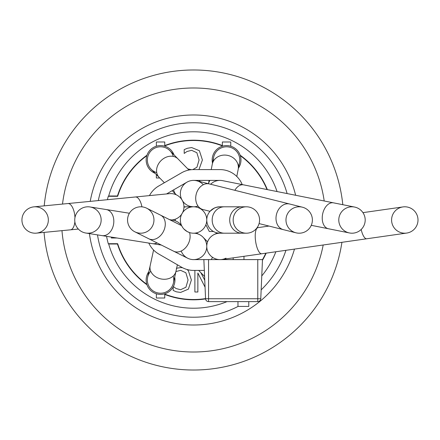 <?xml version="1.0" encoding="UTF-8"?>
<svg xmlns="http://www.w3.org/2000/svg" width="440" height="440" viewBox="0 0 440 440"><rect width="100%" height="100%" fill="white"/><g stroke="black" fill="none" stroke-linecap="round" stroke-linejoin="round"><path stroke-width="0.66" d="M193.243 206.8L190.361 206.404A13.2 13.2 0 0 0 198.006 206.03M182.402 227.046L181.649 225.687L160.655 215.188A13.2 9.757 -63.4 0 1 165.198 225.621A13.2 9.757 -63.4 0 1 163.482 231.363A13.2 9.757 -63.4 0 1 148.847 238.805L173.663 251.213A13.2 9.757 -63.4 0 0 190.02 238.029A13.2 9.757 -63.4 0 0 189.524 232.568L187.181 231.556L183.937 229.031M195.96 232.986L195.052 233.118M171.287 220.011L172.035 219.94A13.2 13.2 0 0 1 171.622 219.973A13.2 13.2 0 0 0 181.759 214.099L182.562 212.702A13.2 13.2 0 0 0 169.477 193.661A13.2 13.2 0 0 1 181.759 199.502A13.2 13.2 0 0 1 196.768 180.791A13.2 13.2 0 0 0 181.759 199.502L182.562 200.893A13.2 13.2 0 0 0 190.361 206.404M182.507 212.79L182.562 212.702A13.2 13.2 0 0 0 182.562 200.893M181.198 251.02A13.2 13.2 0 0 0 206.767 246.406A13.2 13.2 0 0 0 221.837 259.474L406.665 233.068M184.146 255.657A13.2 13.2 0 0 0 202.818 255.822M186.962 257.84A13.2 13.2 0 0 0 193.567 259.606L219.967 259.606A13.2 13.2 0 0 0 225.984 258.159M215.424 207.603A13.2 13.2 0 0 1 215.859 207.455L219.34 206.811L222.272 206.998A13.2 13.2 0 0 0 206.767 220A13.2 13.2 0 0 0 219.967 233.2A13.2 13.2 0 0 0 206.767 246.406A13.2 13.2 0 0 0 193.567 233.2M220.149 233.2L217.322 232.936A13.2 13.2 0 0 1 206.767 220.006A13.2 13.2 0 0 0 186.962 208.566A13.2 13.2 0 0 0 186.962 231.435A13.2 13.2 0 0 0 206.767 220A13.2 13.2 0 0 1 210.48 210.821M219.967 259.606L262.482 259.606L260.772 298.743A3.003 3.003 0 0 1 257.774 301.615A3.003 3.003 0 0 0 260.772 298.743L257.774 298.743L257.774 301.615L208.566 301.615L208.566 259.606M233.173 257.857L233.173 259.606M222.69 180.675A13.2 13.2 0 0 0 219.967 180.395L193.567 180.395A13.2 13.2 0 0 0 186.962 182.16L166.562 193.941M149.463 195.608A24.002 24.002 0 0 1 158.697 186.01L181.561 172.81A24.002 24.002 0 0 1 193.567 169.593L219.967 169.593A24.002 24.002 0 0 1 242.215 184.58M243.975 259.606L243.975 256.311M204.331 270.408L193.567 270.408A24.002 24.002 0 0 1 181.561 267.19L158.697 253.99A24.002 24.002 0 0 1 148.819 243.073M212.168 301.615L237.974 301.615L237.974 306.416L248.776 306.416L248.776 301.615M248.171 301.615L218.169 301.615M208.566 301.615A3.003 3.003 0 0 1 205.568 298.743L257.774 298.743L257.774 259.606M205.568 298.743L203.863 259.606M107.41 199.7A88.512 88.512 0 0 1 108.284 196.295L117.667 196.295A79.514 79.514 0 0 1 146.817 155.683A14.405 14.405 0 0 0 155.172 173.349A14.405 14.405 0 0 1 150.469 149.715A14.405 14.405 0 0 1 174.014 154.847M173.261 156.398A13.2 13.2 0 0 0 151.311 150.573A13.2 13.2 0 0 0 156.739 172.629A13.2 13.2 0 0 1 151.311 150.573A13.2 13.2 0 0 1 173.261 156.398M164.758 146.212L164.758 141.988L156.36 141.988L156.36 146.212M156.36 174.554L156.36 177.991L159.737 177.991M212.504 163.091A14.405 14.405 0 0 1 225.011 145.673A14.405 14.405 0 0 1 238.414 168.185M238.299 166.056A13.2 13.2 0 0 0 227.849 146.85A13.2 13.2 0 0 0 213.422 161.166M230.769 146.212L230.769 141.988L222.371 141.988L222.371 146.212M111.353 237.1L111.353 238.002L117.013 238.002M174.686 277.195A14.405 14.405 0 0 1 156.129 293.711A14.405 14.405 0 0 1 148.885 271.574M173.762 280.011A13.2 13.2 0 0 0 173.168 276.089A13.2 13.2 0 0 1 155.843 292.341A13.2 13.2 0 0 1 150.728 271.2A13.2 13.2 0 0 0 157.751 292.908A13.2 13.2 0 0 0 173.762 280.011M156.36 293.788L156.36 298.012L164.758 298.012L164.758 293.788M213.477 231.495L209.303 231.495L205.876 224.763M173.382 286.567L176.138 288.569L180.609 289.718L185.922 287.243L188.062 279.989L185.845 272.734L180.609 270.341L175.912 271.557M186.995 269.489L188.37 270.732L191.384 279.989L188.392 289.135L180.593 292.441L176.369 291.819L173.179 290.416L173.179 286.952M205.579 298.903A79.811 79.811 0 0 1 164.758 294.432M146.982 284.807A79.811 79.811 0 0 1 117.447 244.002L108.68 244.002A88.215 88.215 0 0 0 227.046 301.615M261.767 275.946A88.215 88.215 0 0 0 275.864 251.757M266.173 253.138A79.811 79.811 0 0 1 262.449 260.31M106.574 236.341A88.512 88.512 0 0 0 108.284 243.705L117.667 243.705A79.514 79.514 0 0 0 146.817 284.317M164.758 294.113A79.514 79.514 0 0 0 205.563 298.601M262.477 259.661A79.514 79.514 0 0 0 265.821 253.193M267.014 189.541A79.514 79.514 0 0 0 240.312 155.683M222.371 145.888A79.514 79.514 0 0 0 164.758 145.888M108.68 244.002A88.215 88.215 0 0 1 108.597 243.705M108.597 196.295A88.215 88.215 0 0 1 108.68 195.998L117.447 195.998A79.811 79.811 0 0 1 146.982 155.194M277.068 191.554A88.215 88.215 0 0 0 108.68 195.998M164.758 145.569A79.811 79.811 0 0 1 222.371 145.569M240.152 155.194A79.811 79.811 0 0 1 267.366 189.613M192.786 169.604L196.939 167.228L199.078 159.973L196.862 152.713L191.631 150.321L186.978 151.509L184.201 153.434L184.201 149.622L187.391 148.264L191.67 147.56L199.392 150.711L202.406 159.973L198.957 169.593M187.781 168.867L191.351 169.691M200.86 272.673L204.765 280.28M205.062 287.161L197.863 273.009L197.863 292.012L194.887 292.012L194.887 270.408M176.369 268.279L180.648 267.581L182.518 267.713M117.354 243.705A79.811 79.811 0 0 0 117.447 244.002M117.447 195.998A79.811 79.811 0 0 0 117.354 196.295M238.101 306.416A97.213 97.213 0 0 1 97.499 234.889M98.307 200.585A97.213 97.213 0 0 1 287.117 193.562M285.934 250.316A97.213 97.213 0 0 1 261.162 289.867M294.47 249.095A105.017 105.017 0 0 1 89.436 233.607M90.211 201.372A105.017 105.017 0 0 1 295.625 195.267M323.197 244.992A132.022 132.022 0 0 1 61.974 230.654M62.508 204.072A132.022 132.022 0 0 1 324.209 200.981M341.918 242.319A150.024 150.024 0 0 1 44.055 232.397M44.209 205.854A150.024 150.024 0 0 1 342.804 204.699M365.189 220A13.2 13.2 0 0 0 345.389 208.566A13.2 13.2 0 0 0 345.389 231.435A13.2 13.2 0 0 0 365.189 220M220.22 206.8L219.131 206.822M222.558 180.648A13.2 13.2 0 0 0 210.639 184.256A13.2 13.2 0 0 1 222.514 180.642A13.2 13.2 0 0 1 222.558 180.648L243.606 184.861A13.2 8.481 101.3 0 0 234.861 190.311M212.278 164.269A13.2 11.671 -168.9 0 1 226.215 155.166A13.2 11.671 -168.9 0 1 238.376 167.101A13.2 11.671 -168.9 0 1 238.183 169.356L239.525 162.536A13.2 13.2 0 0 0 227.849 146.85A13.2 13.2 0 0 0 213.615 157.448L211.228 169.593M214.137 208.153A13.2 13.2 0 0 1 214.203 208.126L210.023 211.321L203.027 209.566A13.2 10.329 104 0 1 196.202 194.255A13.2 10.329 104 0 1 209.429 183.953L289.724 204.028A13.2 10.329 104 0 0 276.496 214.33A13.2 10.329 104 0 0 283.316 229.642L295.977 232.81M211.992 209.484L212.355 209.215M213.505 208.489L216.315 207.312L219.593 206.806M196.037 207.031L196.724 207.18M196.785 207.196L197.142 207.29M200.937 209.049L203.027 209.566M203.335 184.712A13.2 13.2 0 0 0 196.768 180.791L209.429 183.953M182.045 199.953L181.759 199.502M312.384 220A13.2 13.2 0 0 0 292.578 208.566A13.2 13.2 0 0 0 292.578 231.435A13.2 13.2 0 0 0 312.384 220M182.864 201.542L184.146 202.846A13.2 13.2 0 0 0 193.567 206.8M219.967 206.8L224.406 206.8A13.2 12.227 90 0 0 212.179 220A13.2 12.227 90 0 0 224.406 233.2L219.967 233.2A13.2 13.2 0 0 0 222.272 233.002M171.177 220.006L170.264 220.011M259.572 220A13.2 13.2 0 0 0 239.773 208.566A13.2 13.2 0 0 0 239.773 231.435A13.2 13.2 0 0 0 259.572 220M218.367 206.894A13.2 13.2 0 0 0 216.315 207.312M211.745 209.671A13.2 13.2 0 0 0 211.019 210.293M221.788 233.079L221.496 233.112M221.265 233.139L220.193 233.2M221.348 233.129L219.995 233.2M219.191 233.178L218.103 233.338A13.2 13.2 0 0 0 206.767 246.406A13.2 13.2 0 0 0 199.469 234.597L196.163 232.941M169.565 219.643L172.832 220.165A13.2 13.2 0 0 1 181.588 225.654A13.2 13.2 0 0 0 171.127 220.006M153.956 220A13.2 13.2 0 0 0 134.156 208.566A13.2 13.2 0 0 0 134.156 231.435A13.2 13.2 0 0 0 153.956 220M101.151 220A13.2 13.2 0 0 0 81.345 208.566A13.2 13.2 0 0 0 81.345 231.435A13.2 13.2 0 0 0 101.151 220M48.34 220A13.2 13.2 0 0 0 28.54 208.566A13.2 13.2 0 0 0 28.54 231.435A13.2 13.2 0 0 0 48.34 220M418 220A13.2 13.2 0 0 0 398.195 208.566A13.2 13.2 0 0 0 398.195 231.435A13.2 13.2 0 0 0 418 220M141.939 206.85A13.2 5.671 -95.6 0 0 135.405 196.977L169.477 193.661M243.606 184.861L333.531 202.846A13.2 8.481 101.3 0 0 322.625 214.126A13.2 8.481 101.3 0 0 328.35 228.734L349.399 232.947M209.952 180.395A13.2 11.671 -168.9 0 0 208.472 183.711M173.668 189.838A13.2 10.681 135.5 0 0 176.11 194.667L176.226 194.782M188.936 170.044L178.013 158.923A13.2 10.681 135.5 0 0 161.112 160.551A13.2 10.681 135.5 0 0 159.176 177.424L164.384 182.727M224.406 206.8L241.94 206.8A13.2 12.227 90 0 0 229.713 220A13.2 12.227 90 0 0 241.94 233.2L246.373 233.2M257.048 227.772L258.027 227.629A13.2 4.329 81.9 0 0 255.607 241.313A13.2 4.329 81.9 0 0 261.762 253.77M175.285 219.197A13.2 11.765 90 0 0 175.263 220A13.2 11.765 90 0 0 175.285 220.803M183.959 206.8L187.028 206.8A13.2 11.765 90 0 0 183.948 207.257M211.228 259.606A13.2 10.681 -44.5 0 0 212.493 257.285M161.392 245.08L152.504 243.661A13.2 9.598 -80.9 0 0 157.064 242.913M152.504 243.661L102.042 235.615A13.2 9.598 -80.9 0 0 113.597 224.092A13.2 9.598 -80.9 0 0 113.806 222.019A13.2 9.598 -80.9 0 0 106.2 209.539L90.03 206.965M153.577 250.03L150.161 265.716A13.2 10.615 12.3 0 0 160.804 278.899A13.2 10.615 12.3 0 0 175.962 271.337L177.386 264.781M74.965 217.613A13.2 5.671 -95.6 0 0 74.954 217.41A13.2 5.671 -95.6 0 0 74.855 216.134A13.2 5.671 -95.6 0 0 67.931 203.544L33.864 206.861M78.342 229.059L70.493 229.823A13.2 5.671 -95.6 0 0 74.866 221.766M361.174 229.488A13.2 4.329 81.9 0 0 366.74 238.772M363.006 212.636A13.2 4.329 81.9 0 0 362.951 212.641L402.93 206.932M268.125 226.188A13.2 9.84 -117.1 0 0 268.031 225.819M217.316 232.931L213.956 234.652M333.531 202.846L354.58 207.053M311.267 225.319L328.35 228.734M209.11 180.395L208.456 183.711M238.183 169.356L236.786 176.468M259.078 223.581L283.316 229.642M289.724 204.028L302.385 207.191M199.1 180.395L200.376 181.693M172.2 190.685L176.11 194.667M178.013 158.923L169.978 150.739M159.176 177.424L151.14 169.24M172.106 220.049L173.828 219.637M241.94 206.8L246.373 206.8M224.406 233.2L241.94 233.2M187.028 206.8L191.939 206.8M207.581 241.835L202.983 237.155M160.655 215.188L146.663 208.191M148.847 238.805L134.855 231.809M173.663 251.213L187.66 258.214M225.038 259.606L224.527 259.089M204.6 276.48L198.638 270.408M129.415 213.24L106.2 209.539M102.042 235.615L85.871 233.035M150.161 265.716L147.659 277.2M175.962 271.337L173.459 282.821M70.493 229.823L36.421 233.139M135.405 196.977L67.931 203.544M258.027 227.629L269 226.061"/></g></svg>
